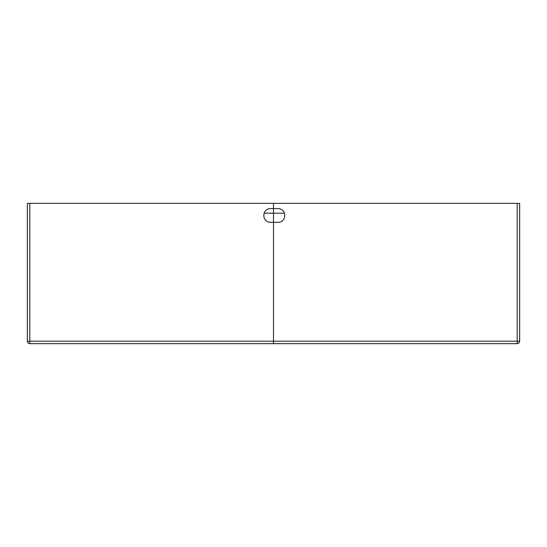 <?xml version="1.0" encoding="UTF-8"?>
<svg xmlns="http://www.w3.org/2000/svg" width="547" height="547" viewBox="0 0 547 547"><rect width="100%" height="100%" fill="white"/><g stroke="black" fill="none" stroke-linecap="round" stroke-linejoin="round"><path stroke-width="0.82" d="M519.65 203.347L519.65 341.191L519.65 203.347L517.188 203.347L517.188 343.653A2.462 2.462 0 0 0 519.65 341.191L273.5 341.191L273.5 343.653L273.5 222.321L270.362 222.321A6.496 6.496 0 0 1 263.866 215.826L263.866 215.087A6.496 6.496 0 0 1 270.362 208.592L278.211 208.592A6.496 6.496 0 0 1 284.713 215.087L284.713 215.826A6.496 6.496 0 0 1 278.211 222.321L273.5 222.321L273.5 208.592L273.5 213.193L284.433 213.193M29.811 343.653L29.811 341.191L27.35 341.191A2.462 2.462 0 0 0 29.811 343.653L517.188 343.653M264.146 213.193L273.5 213.193L273.5 341.191L29.811 341.191L29.811 203.347L273.5 203.347L273.5 208.592L273.5 203.347L517.188 203.347M29.811 203.347L27.35 203.347L27.35 341.191"/></g></svg>
